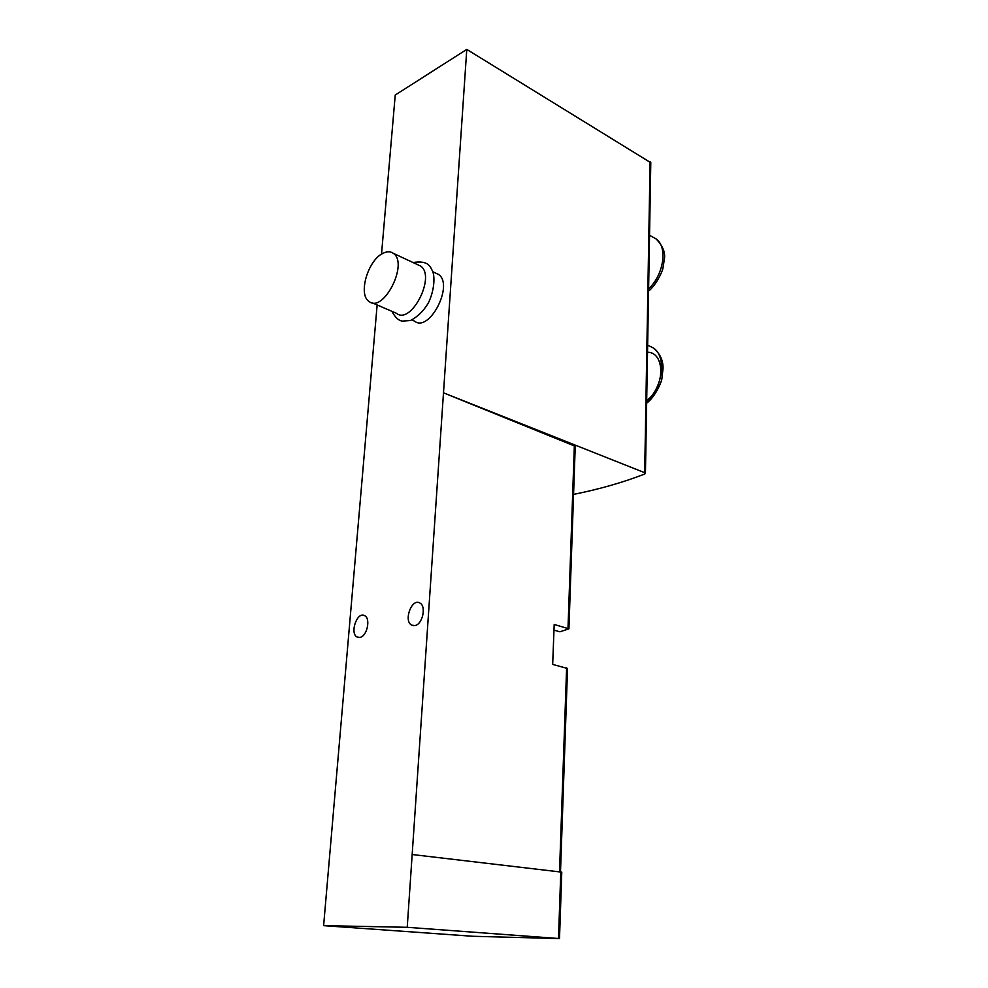 <?xml version="1.0" encoding="UTF-8"?>
<svg xmlns="http://www.w3.org/2000/svg" width="988" height="988" viewBox="0 0 988 988"><rect width="100%" height="100%" fill="white"/><g stroke="black" fill="none" stroke-linecap="round" stroke-linejoin="round"><path stroke-width="1.48" d="M381.516 254.151L395.237 95.033L466.781 49.4L443.489 392.829L644.682 472.684L645.436 473.314L644.744 474.018C623.193 482.379 599.469 489.184 573.571 494.395M377.144 304.959L323.619 925.645L407.229 927.3L559.504 938.575L472.795 936.278L323.619 925.645M407.229 927.3L443.489 392.829L575.226 446.28M567.544 668.493L552.675 664.405L554.194 624.465L568.915 628.837L559.961 631.789L553.984 630.159M435.523 273.034L438.376 274.355C454.418 284.359 429.298 333.203 414.515 321.125L411.86 319.976M414.898 625.577C422.605 624.502 426.594 605.953 419.789 602.976C411.65 597.962 403.228 621.279 411.774 625.182L414.898 625.577M359.928 637.408C367.104 636.42 370.945 618.266 364.56 615.635C357.051 611.164 349.394 633.679 357.261 637.087L359.928 637.408M412.169 854.521L561.777 872.145M466.781 49.4L650.796 162.711M382.961 253.323C386.975 251.298 390.421 251.298 393.286 253.311C408.933 263.203 383.455 313.542 369.092 301.476C357.841 294.795 367.832 260.227 382.961 253.323M417.652 264.685L420.48 266.007C436.363 275.961 411.107 325.398 396.484 313.32L371.982 302.723M566.618 667.937L559.517 871.762M574.361 445.39L568.001 628.319M560.789 871.91L558.492 938.464M644.682 472.684L650.104 161.6M648.906 345.788L653.13 347.838C666.777 356.088 663.183 387.123 646.671 401.326M647.523 352.21C665.48 352.37 665.122 387.444 646.683 400.56M652.772 237.071L656.106 238.935C667.888 246.877 663.825 274.726 648.622 288.879M575.238 446.131L568.915 628.837M567.544 668.407L560.505 871.873M413.799 625.7L411.774 625.182M359.014 637.507L357.261 637.087M561.777 872.108L559.504 938.575M645.436 473.314L650.796 162.526M393.286 253.311L420.48 266.007M391.903 311.344C395.114 317.321 398.559 320.569 402.24 321.1L410.428 320.532C417.467 316.938 423.407 311.171 428.249 303.193C434.374 290.719 435.016 277.171 432.695 271.453C430.41 267.217 428.94 259.968 413.033 262.524M432.806 271.762L438.376 274.355M647.646 345.183L653.13 347.838C659.823 353.259 663.133 360.064 663.059 368.265L661.886 378.787C661.503 382.554 654.612 397.571 646.646 403.166M649.548 235.255L656.106 238.935C662.75 245.765 665.504 252.496 664.381 259.14L662.911 268.304C662.429 271.848 655.452 285.927 648.585 291.065"/></g></svg>
